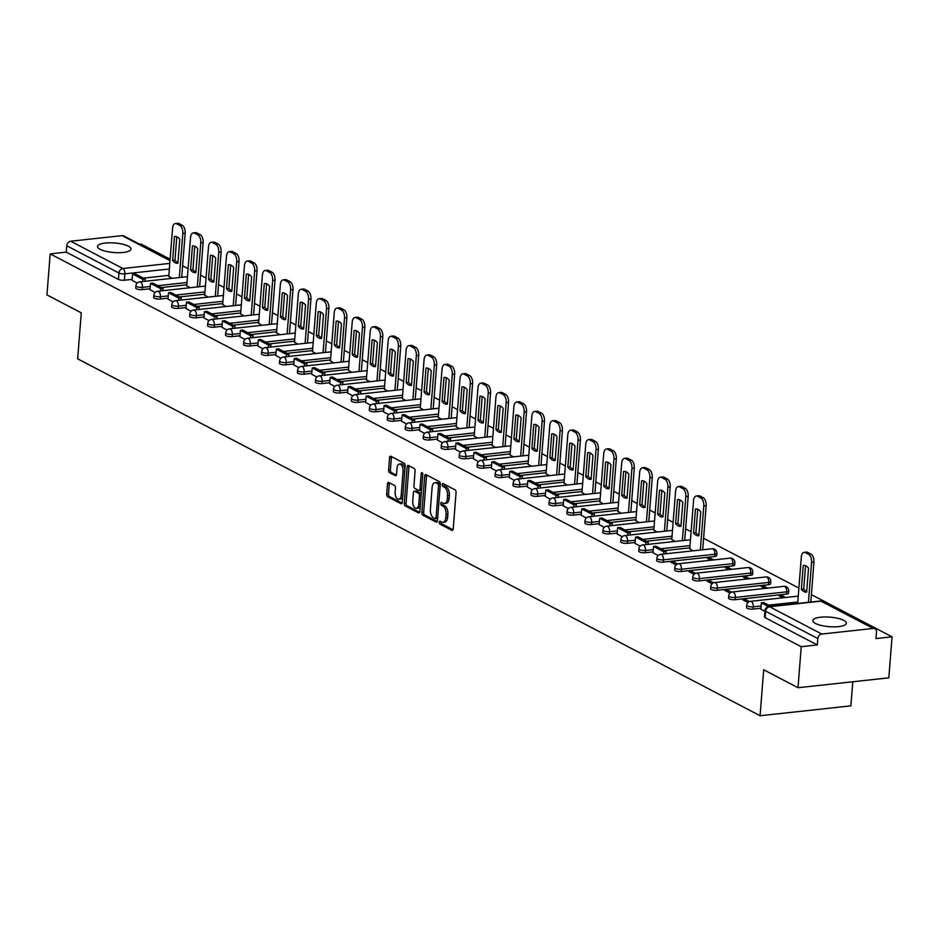 <?xml version="1.0" encoding="UTF-8"?>
<svg xmlns="http://www.w3.org/2000/svg" width="939" height="939" viewBox="0 0 939 939"><rect width="100%" height="100%" fill="white"/><g stroke="black" fill="none" stroke-linecap="round" stroke-linejoin="round"><path stroke-width="1.41" d="M439.229 522.237A1.479 0.786 -96.2 0 0 439.91 524.068L451.917 530.359A2.113 1.127 -96.2 0 0 452.305 530.429A2.113 1.127 -96.2 0 0 453.208 528.927L456.072 492.506A2.113 1.127 -96.2 0 0 455.11 489.888L443.091 483.608A1.479 0.786 -96.2 0 0 442.821 483.55A1.479 0.786 -96.2 0 0 442.199 484.606A1.479 0.786 -96.2 0 0 442.868 486.437L444.429 487.247A6.773 3.603 -96.2 0 1 447.539 495.616L447.293 498.656A6.773 3.603 -96.2 0 1 444.417 503.492A6.773 3.603 -96.2 0 1 443.173 503.234L441.612 502.424A1.479 0.786 -96.2 0 0 441.342 502.365A1.479 0.786 -96.2 0 0 440.708 503.421A1.479 0.786 -96.2 0 0 441.389 505.252L442.95 506.062A6.773 3.603 -96.2 0 1 446.048 514.431L445.814 517.471A6.773 3.603 -96.2 0 1 442.926 522.307A6.773 3.603 -96.2 0 1 441.682 522.049L440.133 521.239A1.479 0.786 -96.2 0 0 439.863 521.18A1.479 0.786 -96.2 0 0 439.229 522.237M441.095 521.744A1.479 0.786 -96.2 0 0 441.048 522.049A1.479 0.786 -96.2 0 0 441.729 523.88L453.009 529.772M444.053 484.101A1.479 0.786 -96.2 0 0 444.006 484.407A1.479 0.786 -96.2 0 0 444.687 486.238L446.248 487.059L444.429 487.247M442.574 502.928A1.479 0.786 -96.2 0 0 442.527 503.222A1.479 0.786 -96.2 0 0 443.208 505.053L444.757 505.875L442.95 506.062M100.097 249.305A16.82 4.777 4.5 0 0 118.76 252.708A16.82 4.777 4.5 0 0 131.026 249.081A16.82 4.777 4.5 0 0 128.42 246.218A16.82 4.777 4.5 0 0 109.757 242.814A16.82 4.777 4.5 0 0 97.492 246.441A16.82 4.777 4.5 0 0 100.097 249.305M815.463 623.461A16.82 4.777 4.5 0 0 834.125 626.853A16.82 4.777 4.5 0 0 846.391 623.238A16.82 4.777 4.5 0 0 843.785 620.374A16.82 4.777 4.5 0 0 825.123 616.97A16.82 4.777 4.5 0 0 812.857 620.597A16.82 4.777 4.5 0 0 815.463 623.461M663.298 562.109L714.696 556.51A4.308 1.221 4.5 0 0 716.692 555.642L716.868 553.376A4.308 1.221 -175.5 0 1 714.872 554.245L663.474 559.832A4.308 1.221 -175.5 0 1 659.061 559.55A4.308 1.221 -175.5 0 1 656.866 558.294L656.69 560.56A4.308 1.221 4.5 0 0 658.873 561.815A4.308 1.221 4.5 0 0 663.298 562.109L663.474 559.832A4.308 2.289 83.8 0 0 661.49 554.515A4.308 2.289 83.8 0 0 660.704 554.35A4.308 4.308 0 0 0 656.866 558.294M681.256 571.499L732.655 565.9A4.308 1.221 4.5 0 0 734.65 565.043L734.838 562.766A4.308 1.221 -175.5 0 1 732.831 563.635L681.444 569.234A4.308 1.221 -175.5 0 1 677.019 568.952A4.308 1.221 -175.5 0 1 674.836 567.696L674.66 569.961A4.308 1.221 4.5 0 0 676.843 571.217A4.308 1.221 4.5 0 0 681.256 571.499L681.444 569.234A4.308 2.289 83.8 0 0 679.46 563.905A4.308 2.289 83.8 0 0 678.674 563.74A4.308 4.308 0 0 0 674.836 567.696M699.226 580.901L750.625 575.302A4.308 1.221 4.5 0 0 752.62 574.433L752.796 572.168A4.308 1.221 -175.5 0 1 750.801 573.036L699.402 578.624A4.308 1.221 -175.5 0 1 694.989 578.342A4.308 1.221 -175.5 0 1 692.794 577.086L692.618 579.351A4.308 1.221 4.5 0 0 694.801 580.607A4.308 1.221 4.5 0 0 699.226 580.901L699.402 578.624A4.308 2.289 83.8 0 0 697.419 573.306A4.308 2.289 83.8 0 0 696.632 573.142A4.308 4.308 0 0 0 692.794 577.086M717.185 590.291L768.583 584.692A4.308 1.221 4.5 0 0 770.579 583.835L770.766 581.558A4.308 1.221 -175.5 0 1 768.771 582.426L717.373 588.025A4.308 1.221 -175.5 0 1 712.947 587.744A4.308 1.221 -175.5 0 1 710.764 586.488L710.588 588.753A4.308 1.221 4.5 0 0 712.771 590.009A4.308 1.221 4.5 0 0 717.185 590.291L717.373 588.025A4.308 2.289 83.8 0 0 715.389 582.696A4.308 2.289 83.8 0 0 714.602 582.532A4.308 4.308 0 0 0 710.764 586.488M735.155 599.692L786.553 594.094A4.308 1.221 4.5 0 0 788.549 593.225L788.725 590.96A4.308 1.221 -175.5 0 1 786.729 591.828L735.331 597.427A4.308 1.221 -175.5 0 1 730.918 597.134A4.308 1.221 -175.5 0 1 728.734 595.878L728.547 598.143A4.308 1.221 4.5 0 0 730.742 599.399A4.308 1.221 4.5 0 0 735.155 599.692L735.331 597.427A4.308 2.289 83.8 0 0 733.359 592.098A4.308 2.289 83.8 0 0 732.561 591.934A4.308 4.308 0 0 0 728.734 595.878M388.781 482.482A2.113 1.127 -96.2 0 0 388.394 482.4A2.113 1.127 -96.2 0 0 387.49 483.914L386.692 494.125A2.113 1.127 -96.2 0 0 387.654 496.743L401 503.715A2.113 1.127 -96.2 0 0 401.387 503.797A2.113 1.127 -96.2 0 0 402.291 502.283L405.155 465.873A2.113 1.127 -96.2 0 0 404.181 463.256L390.847 456.272A2.113 1.127 -96.2 0 0 390.46 456.201A2.113 1.127 -96.2 0 0 389.556 457.704L388.582 470.052A2.113 1.127 -96.2 0 0 389.556 472.669L395.26 475.65A2.113 1.127 -96.2 0 0 395.648 475.733A2.113 1.127 -96.2 0 0 396.551 474.218L397.033 468.103A5.657 3.005 -96.2 0 1 399.451 464.054A5.657 3.005 -96.2 0 1 403.077 471.261L401.199 495.24A5.657 3.005 -96.2 0 1 398.782 499.29A5.657 3.005 -96.2 0 1 395.143 492.071L395.46 488.08A2.113 1.127 -96.2 0 0 394.486 485.463L388.781 482.482M821.778 634.048L873.176 628.449A4.308 3.439 117.6 0 1 874.843 628.754A4.308 3.439 117.6 0 1 876.474 632.182L875.981 638.567L892.05 636.818L888.822 677.841L798.009 687.724L763.7 669.777L760.074 715.741L77.655 358.815L81.27 312.851L46.95 294.905L50.178 253.882L801.237 646.701L817.317 644.952L817.822 638.567L765.649 611.277A4.308 1.221 -175.5 0 1 764.98 610.55L764.475 616.935A4.308 1.221 -175.5 0 0 765.144 617.674L765.649 611.277A4.308 3.439 117.6 0 1 769.604 606.758L821.778 634.048A4.308 3.439 117.6 0 0 817.822 638.567M798.009 687.724L801.237 646.701M421.846 512.518A2.113 1.127 -96.2 0 0 422.808 515.135L436.154 522.107A2.113 1.127 -96.2 0 0 436.541 522.19A2.113 1.127 -96.2 0 0 437.445 520.676L440.309 484.254A2.113 1.127 -96.2 0 0 439.335 481.637L426.001 474.664A2.113 1.127 -96.2 0 0 425.613 474.582A2.113 1.127 -96.2 0 0 424.71 476.096L421.846 512.518L423.653 512.318A2.113 1.127 -96.2 0 0 424.628 514.936L437.245 521.532M418.571 512.917L405.237 505.933A2.113 1.127 -96.2 0 1 404.263 503.327L407.127 466.906A2.113 1.127 -96.2 0 1 408.031 465.392A2.113 1.127 -96.2 0 1 408.418 465.474L414.134 468.455A2.113 1.127 -96.2 0 1 415.097 471.073L413.935 485.839A2.113 1.127 -96.2 0 0 414.909 488.456L418.7 490.44A2.113 1.127 -96.2 0 0 419.087 490.522A2.113 1.127 -96.2 0 0 419.991 489.008L421.2 473.632A1.479 0.786 -96.2 0 1 421.822 472.563A1.479 0.786 -96.2 0 1 422.773 474.453L419.862 511.485A2.113 1.127 -96.2 0 1 418.958 512.999A2.113 1.127 -96.2 0 1 418.571 512.917L419.322 512.835M168.844 275.385L143.421 278.155M132.164 279.376L124.359 280.221L124.852 273.836A4.308 1.221 -175.5 0 1 118.924 273.026L66.751 245.748A4.308 3.439 -62.4 0 1 70.707 241.229L122.105 235.63A4.308 3.439 -62.4 0 1 123.784 235.924L170.053 260.126M892.05 636.818L811.378 594.622M798.889 588.084L703.593 538.247M691.092 531.709L685.623 528.857M673.134 522.319L667.664 519.455M655.164 512.917L649.694 510.065M637.205 503.527L631.736 500.663M619.235 494.125L613.766 491.273M601.277 484.735L595.807 481.871M583.307 475.334L577.837 472.481M565.348 465.944L559.879 463.08M547.378 456.542L541.909 453.69M529.408 447.152L523.95 444.288M511.45 437.75L505.98 434.898M493.48 428.36L488.022 425.496M475.521 418.958L470.052 416.106M457.551 409.568L452.082 406.704M439.593 400.167L434.123 397.314M421.623 390.777L416.153 387.913M403.664 381.375L398.195 378.523M385.694 371.985L380.225 369.121M367.736 362.583L362.266 359.731M349.766 353.193L344.296 350.329M331.796 343.791L326.338 340.939M313.837 334.401L308.368 331.537M295.867 325L290.409 322.147M277.909 315.61L272.439 312.746M259.939 306.208L254.481 303.356M241.98 296.818L236.511 293.954M224.01 287.416L218.541 284.564M206.052 278.026L200.582 275.162M188.082 268.624L182.612 265.772M170.123 259.234L140.991 243.999L139.512 244.152M852.788 681.761L850.887 705.858L760.074 715.741M50.178 253.882L66.246 252.133L66.751 245.748M760.848 609.188L764.921 611.359M785.614 597.509L781.87 595.549L781.741 597.204M781.87 595.549L779.147 595.842L782.891 597.803M749.498 601.57L745.554 599.505L745.425 601.16M745.554 599.505L742.831 599.798L748.007 602.509M767.656 588.107L763.912 586.147L763.783 587.802M763.912 586.147L761.189 586.452L764.921 588.401M731.528 592.169L727.584 590.103L727.455 591.758M727.584 590.103L724.861 590.408L730.037 593.108M749.686 578.717L745.942 576.757L745.812 578.412M745.942 576.757L743.219 577.051L746.963 579.011M713.57 582.779L709.626 580.713L709.485 582.368M709.626 580.713L706.891 581.006L712.067 583.718M731.716 569.316L727.983 567.356L727.854 569.011M727.983 567.356L725.26 567.661L728.993 569.609M695.599 573.377L691.656 571.311L691.527 572.966M691.656 571.311L688.933 571.616L694.109 574.316M713.757 559.926L710.013 557.966L709.884 559.621M710.013 557.966L707.29 558.259L711.034 560.219M677.641 563.987L673.697 561.921L673.556 563.576M673.697 561.921L670.962 562.215L676.139 564.926M689.754 548.822L693.064 550.817M665.997 553.764L666.174 551.569L655.927 546.205L653.567 546.463L653.004 552.825L658.18 555.524M671.784 539.42L675.106 541.427M648.039 544.374L648.203 542.167L637.957 536.803L635.597 537.061L635.034 543.423L640.21 546.134M653.826 530.03L657.136 532.026M617.134 534.021L622.252 536.732M635.856 520.629L639.177 522.636M599.164 524.619L604.282 527.342M617.885 511.239L621.207 513.234M581.206 515.229L586.323 517.941M599.927 501.837L603.249 503.844M563.236 505.828L568.353 508.551M581.957 492.447L585.279 494.442M545.277 496.438L550.395 499.149M563.999 483.045L567.309 485.052M527.307 487.036L532.425 489.759M546.029 473.655L549.35 475.65M522.284 478.597L522.46 476.39L512.201 471.038L509.842 471.296L509.29 477.658L514.455 480.357M528.07 464.253L531.38 466.26M504.313 469.207L504.489 467L494.243 461.636L491.883 461.894L491.32 468.256L496.496 470.967M510.1 454.863L513.422 456.859M486.355 459.805L486.531 457.598L476.273 452.246L473.913 452.504L473.35 458.854L478.526 461.565M492.142 445.462L495.452 447.469M455.45 449.452L460.568 452.175M474.172 436.072L477.493 438.067M437.492 440.062L442.598 442.774M456.213 426.67L459.523 428.677M419.522 430.661L424.639 433.384M438.243 417.28L441.565 419.275M401.552 421.271L406.669 423.982M420.273 407.878L423.595 409.885M383.593 411.869L388.711 414.592M402.315 398.488L405.636 400.483M365.623 402.479L370.741 405.19M384.344 389.086L387.666 391.094M360.599 394.04L360.776 391.833L350.529 386.469L348.158 386.727L347.606 393.089L352.782 395.8M366.386 379.685L369.708 381.692M342.629 384.638L342.805 382.431L332.559 377.079L330.199 377.337L329.636 383.687L334.812 386.399M348.416 370.295L351.738 372.302M324.671 375.248L324.847 373.041L314.6 367.677L312.229 367.935L311.678 374.297L316.854 377.009M330.458 360.893L333.768 362.9M306.701 365.846L306.877 363.639L296.63 358.287L294.271 358.545L293.707 364.895L298.884 367.607M312.487 351.503L315.809 353.51M275.808 355.494L280.914 358.217M294.529 342.101L297.839 344.108M257.838 346.104L262.955 348.815M276.559 332.711L279.881 334.718M239.879 336.702L244.985 339.425M258.601 323.309L261.911 325.317M221.909 327.312L227.027 330.023M240.63 313.919L243.952 315.927M203.951 317.91L209.057 320.622M222.672 304.518L225.982 306.525M185.981 308.52L191.098 311.232M204.702 295.128L208.024 297.135M180.957 300.081L181.121 297.874L170.875 292.51L168.515 292.768L167.952 299.13L173.128 301.83M186.732 285.726L190.054 287.733M162.987 290.679L163.163 288.473L152.916 283.12L150.545 283.367L149.994 289.728L155.17 292.44M186.814 284.775L161.379 287.545M150.123 288.766L142.317 289.623L142.493 287.357A4.308 1.221 -175.5 0 1 138.08 287.064A4.308 1.221 -175.5 0 1 135.897 285.808L135.721 288.073A4.308 1.221 4.5 0 0 137.904 289.329A4.308 1.221 4.5 0 0 142.317 289.623M204.772 294.177L179.349 296.947M168.093 298.168L160.287 299.013L160.463 296.747A4.308 1.221 -175.5 0 1 156.038 296.466A4.308 1.221 -175.5 0 1 153.855 295.21L153.679 297.475A4.308 1.221 4.5 0 0 155.862 298.731A4.308 1.221 4.5 0 0 160.287 299.013M222.743 303.567L197.307 306.337M186.051 307.569L178.246 308.415L178.422 306.149A4.308 1.221 -175.5 0 1 174.008 305.856A4.308 1.221 -175.5 0 1 171.825 304.6L171.649 306.865A4.308 1.221 4.5 0 0 173.832 308.121A4.308 1.221 4.5 0 0 178.246 308.415M240.701 312.969L215.277 315.739M204.021 316.959L196.216 317.805L196.392 315.539A4.308 1.221 -175.5 0 1 191.979 315.258A4.308 1.221 -175.5 0 1 189.784 314.002L189.608 316.267A4.308 1.221 4.5 0 0 191.791 317.523A4.308 1.221 4.5 0 0 196.216 317.805M258.671 322.359L233.236 325.129M221.98 326.361L214.174 327.206L214.35 324.941A4.308 1.221 -175.5 0 1 209.937 324.648A4.308 1.221 -175.5 0 1 207.754 323.392L207.578 325.657A4.308 1.221 4.5 0 0 209.761 326.913A4.308 1.221 4.5 0 0 214.174 327.206M276.641 331.76L251.206 334.53M239.95 335.751L232.144 336.596L232.32 334.331A4.308 1.221 -175.5 0 1 227.907 334.049A4.308 1.221 -175.5 0 1 225.712 332.793L225.536 335.059A4.308 1.221 4.5 0 0 227.719 336.315A4.308 1.221 4.5 0 0 232.144 336.596M294.6 341.15L269.176 343.92M257.92 345.153L250.103 345.998L250.29 343.733A4.308 1.221 -175.5 0 1 245.865 343.439A4.308 1.221 -175.5 0 1 243.682 342.183L243.506 344.46A4.308 1.221 4.5 0 0 245.689 345.716A4.308 1.221 4.5 0 0 250.103 345.998M312.57 350.552L287.134 353.322M275.878 354.543L268.073 355.388L268.249 353.123A4.308 1.221 -175.5 0 1 263.836 352.841A4.308 1.221 -175.5 0 1 261.652 351.585L261.465 353.85A4.308 1.221 4.5 0 0 263.648 355.106A4.308 1.221 4.5 0 0 268.073 355.388M330.528 359.942L305.105 362.712M293.848 363.945L286.031 364.79L286.219 362.524A4.308 1.221 -175.5 0 1 281.794 362.231A4.308 1.221 -175.5 0 1 279.611 360.975L279.435 363.252A4.308 1.221 4.5 0 0 281.618 364.508A4.308 1.221 4.5 0 0 286.031 364.79M348.498 369.344L323.063 372.114M311.807 373.335L304.001 374.18L304.177 371.914A4.308 1.221 -175.5 0 1 299.764 371.633A4.308 1.221 -175.5 0 1 297.581 370.377L297.393 372.642A4.308 1.221 4.5 0 0 299.588 373.898A4.308 1.221 4.5 0 0 304.001 374.18M366.456 378.734L341.033 381.504M329.777 382.736L321.971 383.582L322.147 381.316A4.308 1.221 -175.5 0 1 317.722 381.023A4.308 1.221 -175.5 0 1 315.539 379.767L315.363 382.044A4.308 1.221 4.5 0 0 317.546 383.3A4.308 1.221 4.5 0 0 321.971 383.582M384.427 388.136L358.991 390.906M347.735 392.126L339.93 392.983L340.106 390.706A4.308 1.221 -175.5 0 1 335.692 390.424A4.308 1.221 -175.5 0 1 333.509 389.169L333.322 391.434A4.308 1.221 4.5 0 0 335.516 392.69A4.308 1.221 4.5 0 0 339.93 392.983M402.385 397.526L376.962 400.296M365.705 401.528L357.9 402.373L358.076 400.108A4.308 1.221 -175.5 0 1 353.651 399.814A4.308 1.221 -175.5 0 1 351.468 398.559L351.292 400.836A4.308 1.221 4.5 0 0 353.475 402.092A4.308 1.221 4.5 0 0 357.9 402.373M420.355 406.927L394.92 409.697M383.664 410.918L375.858 411.775L376.034 409.498A4.308 1.221 -175.5 0 1 371.621 409.216A4.308 1.221 -175.5 0 1 369.438 407.96L369.262 410.226A4.308 1.221 4.5 0 0 371.445 411.482A4.308 1.221 4.5 0 0 375.858 411.775M438.313 416.317L412.89 419.087M401.634 420.32L393.828 421.165L394.004 418.9A4.308 1.221 -175.5 0 1 389.579 418.606A4.308 1.221 -175.5 0 1 387.396 417.35L387.22 419.627A4.308 1.221 4.5 0 0 389.403 420.883A4.308 1.221 4.5 0 0 393.828 421.165M456.284 425.719L430.848 428.489M419.592 429.71L411.787 430.567L411.963 428.29A4.308 1.221 -175.5 0 1 407.549 428.008A4.308 1.221 -175.5 0 1 405.366 426.752L405.19 429.017A4.308 1.221 4.5 0 0 407.373 430.273A4.308 1.221 4.5 0 0 411.787 430.567M474.254 435.109L448.819 437.879M437.562 439.112L429.757 439.957L429.933 437.691A4.308 1.221 -175.5 0 1 425.52 437.398A4.308 1.221 -175.5 0 1 423.325 436.142L423.149 438.419A4.308 1.221 4.5 0 0 425.332 439.675A4.308 1.221 4.5 0 0 429.757 439.957M492.212 444.511L466.789 447.281M455.521 448.502L447.715 449.358L447.891 447.081A4.308 1.221 -175.5 0 1 443.478 446.8A4.308 1.221 -175.5 0 1 441.295 445.544L441.119 447.809A4.308 1.221 4.5 0 0 443.302 449.065A4.308 1.221 4.5 0 0 447.715 449.358M510.182 453.901L484.747 456.671M473.491 457.903L465.685 458.748L465.861 456.483A4.308 1.221 -175.5 0 1 461.448 456.19A4.308 1.221 -175.5 0 1 459.253 454.934L459.077 457.211A4.308 1.221 4.5 0 0 461.26 458.467A4.308 1.221 4.5 0 0 465.685 458.748M528.141 463.303L502.717 466.073M491.461 467.293L483.644 468.15L483.831 465.873A4.308 1.221 -175.5 0 1 479.406 465.591A4.308 1.221 -175.5 0 1 477.223 464.336L477.047 466.601A4.308 1.221 4.5 0 0 479.23 467.857A4.308 1.221 4.5 0 0 483.644 468.15M546.111 472.693L520.676 475.463M509.419 476.695L501.614 477.54L501.79 475.275A4.308 1.221 -175.5 0 1 497.377 474.981A4.308 1.221 -175.5 0 1 495.193 473.726L495.006 476.003A4.308 1.221 4.5 0 0 497.201 477.258A4.308 1.221 4.5 0 0 501.614 477.54M564.069 482.094L538.646 484.864M527.389 486.085L519.572 486.942L519.76 484.665A4.308 1.221 -175.5 0 1 515.335 484.383A4.308 1.221 -175.5 0 1 513.152 483.127L512.976 485.393A4.308 1.221 4.5 0 0 515.159 486.648A4.308 1.221 4.5 0 0 519.572 486.942M582.039 491.484L556.604 494.254M545.348 495.487L537.542 496.332L537.718 494.067A4.308 1.221 -175.5 0 1 533.305 493.773A4.308 1.221 -175.5 0 1 531.122 492.517L530.934 494.794A4.308 1.221 4.5 0 0 533.129 496.05A4.308 1.221 4.5 0 0 537.542 496.332M599.998 500.886L574.574 503.656M563.318 504.877L555.512 505.734L555.688 503.457A4.308 1.221 -175.5 0 1 551.263 503.175A4.308 1.221 -175.5 0 1 549.08 501.919L548.904 504.184A4.308 1.221 4.5 0 0 551.087 505.44A4.308 1.221 4.5 0 0 555.512 505.734M617.968 510.276L592.532 513.046M581.276 514.279L573.471 515.124L573.647 512.858A4.308 1.221 -175.5 0 1 569.234 512.565A4.308 1.221 -175.5 0 1 567.05 511.309L566.874 513.586A4.308 1.221 4.5 0 0 569.057 514.842A4.308 1.221 4.5 0 0 573.471 515.124M635.926 519.678L610.503 522.448M599.246 523.669L591.441 524.525L591.617 522.248A4.308 1.221 -175.5 0 1 587.192 521.967A4.308 1.221 -175.5 0 1 585.009 520.711L584.833 522.976A4.308 1.221 4.5 0 0 587.016 524.232A4.308 1.221 4.5 0 0 591.441 524.525M653.896 529.068L628.461 531.838M617.205 533.07L609.399 533.915L609.575 531.65A4.308 1.221 -175.5 0 1 605.162 531.357A4.308 1.221 -175.5 0 1 602.979 530.101L602.803 532.378A4.308 1.221 4.5 0 0 604.986 533.634A4.308 1.221 4.5 0 0 609.399 533.915M671.855 538.47L646.431 541.24M635.175 542.46L627.369 543.317L627.545 541.04A4.308 1.221 -175.5 0 1 623.132 540.758A4.308 1.221 -175.5 0 1 620.937 539.502L620.761 541.768A4.308 1.221 4.5 0 0 622.944 543.024A4.308 1.221 4.5 0 0 627.369 543.317M689.825 547.86L664.389 550.63M653.133 551.862L645.328 552.707L645.504 550.442A4.308 1.221 -175.5 0 1 641.091 550.16A4.308 1.221 -175.5 0 1 638.907 548.904L638.731 551.17A4.308 1.221 4.5 0 0 640.914 552.425A4.308 1.221 4.5 0 0 645.328 552.707M760.93 608.237L753.113 609.082L753.301 606.817A4.308 1.221 -175.5 0 1 748.876 606.535A4.308 1.221 -175.5 0 1 746.693 605.279L746.517 607.545A4.308 1.221 4.5 0 0 748.7 608.801A4.308 1.221 4.5 0 0 753.113 609.082M145.029 281.289L145.193 279.083L134.946 273.719L132.587 273.977L132.023 280.338L137.2 283.038M168.774 276.336L172.095 278.343M66.246 252.133L118.42 279.411A4.308 1.221 4.5 0 0 124.359 280.221M817.317 644.952L765.144 617.674M442.926 522.307L444.746 522.119A6.773 3.603 -96.2 0 0 447.633 517.272L445.814 517.471M444.757 505.875A6.773 3.603 -96.2 0 1 447.868 514.232L447.633 517.272M444.417 503.492L446.225 503.292A6.773 3.603 -96.2 0 0 449.112 498.456L447.293 498.656M446.248 487.059A6.773 3.603 -96.2 0 1 449.347 495.416L449.112 498.456M426.717 475.04A2.113 1.127 -96.2 0 0 426.529 475.897L423.653 512.318M435.133 518.621A1.479 0.786 -96.2 0 0 435.403 518.68A1.479 0.786 -96.2 0 0 436.036 517.624L438.548 485.651A1.479 0.786 -96.2 0 0 437.867 483.82L436.236 482.963A6.773 3.603 -96.2 0 0 434.992 482.705A6.773 3.603 -96.2 0 0 432.104 487.552L430.391 509.396A6.773 3.603 -96.2 0 0 433.489 517.765L435.133 518.621M435.661 518.563L436.952 518.422A1.479 0.786 -96.2 0 0 437.222 518.481A1.479 0.786 -96.2 0 0 437.644 518.164M440.285 484.559A1.479 0.786 -96.2 0 0 439.687 483.62L437.867 483.82M434.992 482.705L436.799 482.505A6.773 3.603 -96.2 0 1 438.043 482.763L439.687 483.62M419.663 512.342L407.057 505.734L405.237 505.933M409.146 465.85A2.113 1.127 -96.2 0 0 408.946 466.706L406.082 503.128A2.113 1.127 -96.2 0 0 407.057 505.734M420.508 490.24A2.113 1.127 -96.2 0 0 420.907 490.322A2.113 1.127 -96.2 0 0 421.576 489.724M412.737 501.168A5.657 3.005 -96.2 0 0 416.364 508.375A5.657 3.005 -96.2 0 0 418.782 504.325L419.44 495.886A2.113 1.127 -96.2 0 0 418.477 493.268L414.686 491.285A2.113 1.127 -96.2 0 0 414.299 491.203A2.113 1.127 -96.2 0 0 413.395 492.717L412.737 501.168M416.364 508.375L418.184 508.175A5.657 3.005 -96.2 0 0 420.32 505.722M421.188 494.607A2.113 1.127 -96.2 0 0 420.285 493.069L418.477 493.268M415.754 491.167A2.113 1.127 -96.2 0 1 416.118 491.015A2.113 1.127 -96.2 0 1 416.505 491.085L420.285 493.069M398.782 499.29L400.601 499.09A5.657 3.005 -96.2 0 0 402.737 496.625M404.885 469.324A5.657 3.005 -96.2 0 0 401.258 463.854L399.451 464.054M391.563 456.659A2.113 1.127 -96.2 0 0 391.375 457.516L390.401 469.852A2.113 1.127 -96.2 0 0 391.375 472.47L396.352 475.075M389.509 482.857A2.113 1.127 -96.2 0 0 389.309 483.714L388.5 493.926A2.113 1.127 -96.2 0 0 389.474 496.543L402.092 503.14M797.669 603.46L801.331 556.991A6.467 3.439 83.8 0 1 804.089 552.367L806.448 552.109A6.467 3.439 83.8 0 1 807.634 552.367L810.967 554.104A6.467 3.439 -96.2 0 1 813.937 562.097L810.803 602.028M805.568 565.665L803.725 589.07A13.369 7.101 -96.2 0 0 806.707 591.558M770.954 606.371L763.712 602.58L761.353 602.838L768.607 606.629M761.353 602.838L760.848 609.223M804.089 552.367A6.467 3.439 83.8 0 1 805.275 552.613L808.608 554.362A6.467 3.439 -96.2 0 1 811.578 562.355L808.432 602.286M803.244 565.384L801.366 589.328A13.369 7.101 -96.2 0 0 806.39 592.133A13.369 7.101 -96.2 0 0 806.66 592.098L808.549 568.154A13.369 7.101 83.8 0 0 803.514 565.348A13.369 7.101 83.8 0 0 803.244 565.384L803.784 565.325M801.366 589.328L803.725 589.07M689.731 549.08L693.545 500.616A6.467 3.439 83.8 0 1 696.292 495.992L698.663 495.733A6.467 3.439 83.8 0 1 699.848 495.98L703.182 497.729A6.467 3.439 -96.2 0 1 706.151 505.722L702.689 549.773M697.783 509.29L695.94 532.695A13.369 7.101 -96.2 0 0 698.921 535.183M653.567 546.463L663.814 551.815L663.638 554.022M666.174 551.569L663.814 551.815M696.292 495.992A6.467 3.439 83.8 0 1 697.489 496.238L700.823 497.987A6.467 3.439 -96.2 0 1 703.792 505.98L700.33 550.031M695.459 509.008L693.581 532.953A13.369 7.101 -96.2 0 0 698.604 535.758A13.369 7.101 -96.2 0 0 698.874 535.723L700.752 511.778A13.369 7.101 83.8 0 0 695.729 508.973A13.369 7.101 83.8 0 0 695.459 509.008L695.999 508.95M693.581 532.953L695.94 532.695M671.761 539.679L675.575 491.226A6.467 3.439 83.8 0 1 678.334 486.602L680.693 486.343A6.467 3.439 83.8 0 1 681.878 486.59L685.224 488.339A6.467 3.439 -96.2 0 1 688.193 496.332L684.719 540.383M679.813 499.9L677.97 523.305A13.369 7.101 -96.2 0 0 680.951 525.781M635.597 537.061L645.844 542.425L645.668 544.632M648.203 542.167L645.844 542.425M678.334 486.602A6.467 3.439 83.8 0 1 679.519 486.848L682.864 488.597A6.467 3.439 -96.2 0 1 685.822 496.578L682.36 540.629M677.5 499.618L675.611 523.563A13.369 7.101 -96.2 0 0 680.646 526.368A13.369 7.101 -96.2 0 0 680.904 526.333L682.794 502.388A13.369 7.101 83.8 0 0 677.758 499.571A13.369 7.101 83.8 0 0 677.5 499.618L678.028 499.56M675.611 523.563L677.97 523.305M653.802 530.289L657.617 481.824A6.467 3.439 83.8 0 1 660.363 477.2L662.734 476.942A6.467 3.439 83.8 0 1 663.92 477.188L667.253 478.937A6.467 3.439 -96.2 0 1 670.223 486.93L666.76 530.981M661.854 490.498L660.011 513.903A13.369 7.101 -96.2 0 0 662.981 516.391M630.069 534.972L630.245 532.765L619.998 527.413L617.639 527.671L627.886 533.023L627.71 535.23M617.639 527.671L617.134 534.056M630.245 532.765L627.886 533.023M660.363 477.2A6.467 3.439 83.8 0 1 661.549 477.446L664.894 479.195A6.467 3.439 -96.2 0 1 667.864 487.188L664.401 531.239M659.53 490.217L657.652 514.161A13.369 7.101 -96.2 0 0 662.676 516.966A13.369 7.101 -96.2 0 0 662.946 516.931L664.824 492.987A13.369 7.101 83.8 0 0 659.8 490.181A13.369 7.101 83.8 0 0 659.53 490.217L660.07 490.158M657.652 514.161L660.011 513.903M635.832 520.887L639.647 472.434A6.467 3.439 83.8 0 1 642.405 467.81L644.764 467.552A6.467 3.439 83.8 0 1 645.95 467.798L649.295 469.547A6.467 3.439 -96.2 0 1 652.265 477.54L648.79 521.591M643.884 481.108L642.041 504.513A13.369 7.101 -96.2 0 0 645.023 506.99M612.111 525.582L612.275 523.375L602.028 518.011L599.669 518.269L609.916 523.633L609.74 525.84M599.669 518.269L599.164 524.666M612.275 523.375L609.916 523.633M642.405 467.81A6.467 3.439 83.8 0 1 643.591 468.056L646.924 469.805A6.467 3.439 -96.2 0 1 649.894 477.787L646.431 521.838M641.572 480.827L639.682 504.759A13.369 7.101 -96.2 0 0 644.717 507.576A13.369 7.101 -96.2 0 0 644.976 507.541L646.865 483.597A13.369 7.101 83.8 0 0 641.83 480.78A13.369 7.101 83.8 0 0 641.572 480.827L642.1 480.768M639.682 504.759L642.041 504.513M617.874 511.497L621.688 463.033A6.467 3.439 83.8 0 1 624.435 458.408L626.794 458.15A6.467 3.439 83.8 0 1 627.991 458.396L631.325 460.145A6.467 3.439 -96.2 0 1 634.294 468.138L630.832 512.189M625.926 471.707L624.083 495.111A13.369 7.101 -96.2 0 0 627.052 497.6M594.141 516.18L594.317 513.973L584.07 508.621L581.699 508.879L591.957 514.232L591.781 516.438M581.699 508.879L581.206 515.265M594.317 513.973L591.957 514.232M624.435 458.408A6.467 3.439 83.8 0 1 625.62 458.655L628.966 460.403A6.467 3.439 -96.2 0 1 631.935 468.397L628.461 512.448M623.602 471.425L621.712 495.369A13.369 7.101 -96.2 0 0 626.747 498.175A13.369 7.101 -96.2 0 0 627.017 498.139L628.895 474.195A13.369 7.101 83.8 0 0 623.872 471.39A13.369 7.101 83.8 0 0 623.602 471.425L624.142 471.366M621.712 495.369L624.083 495.111M599.904 502.095L603.718 453.643A6.467 3.439 83.8 0 1 606.477 449.018L608.836 448.76A6.467 3.439 83.8 0 1 610.021 449.006L613.367 450.755A6.467 3.439 -96.2 0 1 616.324 458.748L612.862 502.788M607.956 462.317L606.113 485.721A13.369 7.101 -96.2 0 0 609.094 488.198M576.17 506.79L576.346 504.583L566.1 499.219L563.74 499.478L573.987 504.842L573.811 507.048M563.74 499.478L563.236 505.875M576.346 504.583L573.987 504.842M606.477 449.018A6.467 3.439 83.8 0 1 607.662 449.265L610.996 451.013A6.467 3.439 -96.2 0 1 613.965 458.995L610.503 503.046M605.632 462.035L603.754 485.968A13.369 7.101 -96.2 0 0 608.777 488.785A13.369 7.101 -96.2 0 0 609.047 488.75L610.937 464.805A13.369 7.101 83.8 0 0 605.901 461.988A13.369 7.101 83.8 0 0 605.632 462.035L606.171 461.976M603.754 485.968L606.113 485.721M581.945 492.693L585.76 444.241A6.467 3.439 83.8 0 1 588.507 439.616L590.866 439.358A6.467 3.439 83.8 0 1 592.051 439.605L595.396 441.353A6.467 3.439 -96.2 0 1 598.366 449.347L594.903 493.398M589.985 452.915L588.154 476.319A13.369 7.101 -96.2 0 0 591.124 478.808M558.212 497.388L558.388 495.182L548.141 489.829L545.77 490.088L556.029 495.44L555.853 497.647M545.77 490.088L545.277 496.473M558.388 495.182L556.029 495.44M588.507 439.616A6.467 3.439 83.8 0 1 589.692 439.863L593.037 441.612A6.467 3.439 -96.2 0 1 596.007 449.605L592.532 493.656M587.673 452.633L585.783 476.578A13.369 7.101 -96.2 0 0 590.819 479.383A13.369 7.101 -96.2 0 0 591.089 479.348L592.967 455.403A13.369 7.101 83.8 0 0 587.943 452.598A13.369 7.101 83.8 0 0 587.673 452.633L588.213 452.575M585.783 476.578L588.154 476.319M563.975 483.303L567.79 434.851A6.467 3.439 83.8 0 1 570.548 430.226L572.907 429.968A6.467 3.439 83.8 0 1 574.093 430.215L577.426 431.963A6.467 3.439 -96.2 0 1 580.396 439.957L576.933 483.996M572.027 443.525L570.184 466.929A13.369 7.101 -96.2 0 0 573.166 469.406M540.242 487.998L540.418 485.792L530.171 480.428L527.812 480.686L538.059 486.05L537.883 488.257M527.812 480.686L527.307 487.083M540.418 485.792L538.059 486.05M570.548 430.226A6.467 3.439 83.8 0 1 571.734 430.473L575.067 432.222A6.467 3.439 -96.2 0 1 578.037 440.203L574.574 484.254M569.703 443.243L567.825 467.176A13.369 7.101 -96.2 0 0 572.849 469.993A13.369 7.101 -96.2 0 0 573.119 469.958L575.008 446.013A13.369 7.101 83.8 0 0 569.973 443.196A13.369 7.101 83.8 0 0 569.703 443.243L570.243 443.185M567.825 467.176L570.184 466.929M546.017 473.902L549.82 425.449A6.467 3.439 83.8 0 1 552.578 420.825L554.937 420.566A6.467 3.439 83.8 0 1 556.123 420.813L559.468 422.562A6.467 3.439 -96.2 0 1 562.438 430.555L558.963 474.606M554.057 434.123L552.214 457.528A13.369 7.101 -96.2 0 0 555.195 460.016M509.842 471.296L520.089 476.648L519.924 478.855M522.46 476.39L520.089 476.648M552.578 420.825A6.467 3.439 83.8 0 1 553.764 421.071L557.109 422.82A6.467 3.439 -96.2 0 1 560.078 430.813L556.604 474.864M551.745 433.841L549.855 457.786A13.369 7.101 -96.2 0 0 554.89 460.591A13.369 7.101 -96.2 0 0 555.16 460.556L557.038 436.612A13.369 7.101 83.8 0 0 552.015 433.806A13.369 7.101 83.8 0 0 551.745 433.841L552.285 433.783M549.855 457.786L552.214 457.528M528.047 464.512L531.861 416.059A6.467 3.439 83.8 0 1 534.62 411.435L536.979 411.176A6.467 3.439 83.8 0 1 538.164 411.423L541.498 413.172A6.467 3.439 -96.2 0 1 544.467 421.165L541.005 465.204M536.099 424.733L534.256 448.138A13.369 7.101 -96.2 0 0 537.237 450.614M491.883 461.894L502.13 467.258L501.954 469.465M504.489 467L502.13 467.258M534.62 411.435A6.467 3.439 83.8 0 1 535.805 411.681L539.139 413.43A6.467 3.439 -96.2 0 1 542.108 421.411L538.646 465.462M533.775 424.451L531.897 448.384A13.369 7.101 -96.2 0 0 536.92 451.201A13.369 7.101 -96.2 0 0 537.19 451.154L539.08 427.222A13.369 7.101 83.8 0 0 534.045 424.405A13.369 7.101 83.8 0 0 533.775 424.451L534.314 424.393M531.897 448.384L534.256 448.138M510.077 455.11L513.891 406.657A6.467 3.439 83.8 0 1 516.65 402.033L519.009 401.775A6.467 3.439 83.8 0 1 520.194 402.021L523.539 403.77A6.467 3.439 -96.2 0 1 526.509 411.763L523.035 455.814M518.128 415.331L516.286 438.736A13.369 7.101 -96.2 0 0 519.267 441.224M473.913 452.504L484.16 457.856L483.996 460.063M486.531 457.598L484.16 457.856M516.65 402.033A6.467 3.439 83.8 0 1 517.835 402.279L521.18 404.028A6.467 3.439 -96.2 0 1 524.15 412.021L520.676 456.072M515.816 415.05L513.926 438.994A13.369 7.101 -96.2 0 0 518.962 441.8A13.369 7.101 -96.2 0 0 519.232 441.764L521.11 417.82A13.369 7.101 83.8 0 0 516.074 415.015A13.369 7.101 83.8 0 0 515.816 415.05L516.344 414.991M513.926 438.994L516.286 438.736M492.118 445.72L495.933 397.267A6.467 3.439 83.8 0 1 498.679 392.643L501.05 392.385A6.467 3.439 83.8 0 1 502.236 392.631L505.569 394.38A6.467 3.439 -96.2 0 1 508.539 402.373L505.076 446.412M500.17 405.941L498.327 429.346A13.369 7.101 -96.2 0 0 501.309 431.823M468.385 450.415L468.561 448.208L458.314 442.844L455.955 443.102L466.202 448.466L466.026 450.673M455.955 443.102L455.45 449.499M468.561 448.208L466.202 448.466M498.679 392.643A6.467 3.439 83.8 0 1 499.877 392.889L503.21 394.638A6.467 3.439 -96.2 0 1 506.18 402.62L502.717 446.671M497.846 405.66L495.968 429.593A13.369 7.101 -96.2 0 0 500.992 432.409A13.369 7.101 -96.2 0 0 501.262 432.363L503.151 408.43A13.369 7.101 83.8 0 0 498.116 405.613A13.369 7.101 83.8 0 0 497.846 405.66L498.386 405.601M495.968 429.593L498.327 429.346M474.148 436.318L477.963 387.866A6.467 3.439 83.8 0 1 480.721 383.241L483.08 382.983A6.467 3.439 83.8 0 1 484.266 383.229L487.611 384.978A6.467 3.439 -96.2 0 1 490.581 392.972L487.106 437.022M482.2 396.54L480.357 419.944A13.369 7.101 -96.2 0 0 483.339 422.433M450.427 441.013L450.591 438.806L440.344 433.454L437.985 433.712L448.232 439.065L448.067 441.271M437.985 433.712L437.48 440.098M450.591 438.806L448.232 439.065M480.721 383.241A6.467 3.439 83.8 0 1 481.907 383.488L485.252 385.236A6.467 3.439 -96.2 0 1 488.21 393.23L484.747 437.281M479.888 396.258L477.998 420.203A13.369 7.101 -96.2 0 0 483.033 423.008A13.369 7.101 -96.2 0 0 483.292 422.973L485.181 399.028A13.369 7.101 83.8 0 0 480.146 396.223A13.369 7.101 83.8 0 0 479.888 396.258L480.416 396.199M477.998 420.203L480.357 419.944M456.19 426.928L460.004 378.476A6.467 3.439 83.8 0 1 462.751 373.851L465.122 373.593A6.467 3.439 83.8 0 1 466.307 373.839L469.641 375.588A6.467 3.439 -96.2 0 1 472.61 383.57L469.148 427.621M464.242 387.15L462.399 410.554A13.369 7.101 -96.2 0 0 465.38 413.031M432.456 431.623L432.633 429.416L422.386 424.052L420.026 424.311L430.273 429.675L430.097 431.881M420.026 424.311L419.522 430.708M432.633 429.416L430.273 429.675M462.751 373.851A6.467 3.439 83.8 0 1 463.948 374.098L467.282 375.846A6.467 3.439 -96.2 0 1 470.251 383.828L466.789 427.879M461.918 386.868L460.04 410.801A13.369 7.101 -96.2 0 0 465.063 413.618A13.369 7.101 -96.2 0 0 465.333 413.571L467.211 389.638A13.369 7.101 83.8 0 0 462.188 386.821A13.369 7.101 83.8 0 0 461.918 386.868L462.458 386.809M460.04 410.801L462.399 410.554M438.22 417.526L442.034 369.074A6.467 3.439 83.8 0 1 444.793 364.449L447.152 364.191A6.467 3.439 83.8 0 1 448.337 364.438L451.682 366.187A6.467 3.439 -96.2 0 1 454.652 374.18L451.178 418.231M446.271 377.748L444.429 401.153A13.369 7.101 -96.2 0 0 447.41 403.641M414.498 422.221L414.662 420.015L404.416 414.662L402.056 414.921L412.303 420.273L412.127 422.48M402.056 414.921L401.552 421.306M414.662 420.015L412.303 420.273M444.793 364.449A6.467 3.439 83.8 0 1 445.978 364.696L449.323 366.445A6.467 3.439 -96.2 0 1 452.281 374.438L448.819 418.489M443.959 377.466L442.069 401.411A13.369 7.101 -96.2 0 0 447.105 404.216A13.369 7.101 -96.2 0 0 447.363 404.181L449.253 380.236A13.369 7.101 83.8 0 0 444.217 377.431A13.369 7.101 83.8 0 0 443.959 377.466L444.487 377.408M442.069 401.411L444.429 401.153M420.261 408.136L424.076 359.684A6.467 3.439 83.8 0 1 426.822 355.059L429.182 354.801A6.467 3.439 83.8 0 1 430.379 355.048L433.712 356.797A6.467 3.439 -96.2 0 1 436.682 364.778L433.219 408.829M428.313 368.358L426.47 391.751A13.369 7.101 -96.2 0 0 429.44 394.239M396.528 412.831L396.704 410.625L386.457 405.261L384.098 405.519L394.345 410.883L394.169 413.09M384.098 405.519L383.593 411.916M396.704 410.625L394.345 410.883M426.822 355.059A6.467 3.439 83.8 0 1 428.008 355.306L431.353 357.055A6.467 3.439 -96.2 0 1 434.323 365.036L430.86 409.087M425.989 368.076L424.099 392.009A13.369 7.101 -96.2 0 0 429.135 394.826A13.369 7.101 -96.2 0 0 429.405 394.779L431.283 370.846A13.369 7.101 83.8 0 0 426.259 368.029A13.369 7.101 83.8 0 0 425.989 368.076L426.529 368.018M424.099 392.009L426.47 391.751M402.291 398.735L406.106 350.282A6.467 3.439 83.8 0 1 408.864 345.658L411.223 345.399A6.467 3.439 83.8 0 1 412.409 345.646L415.754 347.395A6.467 3.439 -96.2 0 1 418.712 355.388L415.249 399.439M410.343 358.956L408.5 382.361A13.369 7.101 -96.2 0 0 411.482 384.849M378.57 403.43L378.734 401.223L368.487 395.871L366.128 396.129L376.375 401.481L376.199 403.688M366.128 396.129L365.623 402.514M378.734 401.223L376.375 401.481M408.864 345.658A6.467 3.439 83.8 0 1 410.05 345.904L413.383 347.653A6.467 3.439 -96.2 0 1 416.353 355.646L412.89 399.697M408.019 358.675L406.141 382.619A13.369 7.101 -96.2 0 0 411.176 385.424A13.369 7.101 -96.2 0 0 411.435 385.389L413.324 361.445A13.369 7.101 83.8 0 0 408.289 358.639A13.369 7.101 83.8 0 0 408.019 358.675L408.559 358.616M406.141 382.619L408.5 382.361M384.333 389.345L388.147 340.892A6.467 3.439 83.8 0 1 390.894 336.268L393.253 336.009A6.467 3.439 83.8 0 1 394.45 336.256L397.784 338.005A6.467 3.439 -96.2 0 1 400.753 345.986L397.291 390.037M392.373 349.566L390.542 372.959A13.369 7.101 -96.2 0 0 393.511 375.447M348.158 386.727L358.416 392.091L358.24 394.298M360.776 391.833L358.416 392.091M390.894 336.268A6.467 3.439 83.8 0 1 392.079 336.514L395.425 338.263A6.467 3.439 -96.2 0 1 398.394 346.245L394.92 390.295M390.061 349.285L388.171 373.217A13.369 7.101 -96.2 0 0 393.206 376.034A13.369 7.101 -96.2 0 0 393.476 375.987L395.354 352.055A13.369 7.101 83.8 0 0 390.331 349.238A13.369 7.101 83.8 0 0 390.061 349.285L390.601 349.226M388.171 373.217L390.542 372.959M366.363 379.943L370.177 331.49A6.467 3.439 83.8 0 1 372.936 326.866L375.295 326.608A6.467 3.439 83.8 0 1 376.48 326.854L379.826 328.603A6.467 3.439 -96.2 0 1 382.783 336.596L379.321 380.647M374.415 340.164L372.572 363.569A13.369 7.101 -96.2 0 0 375.553 366.057M330.199 377.337L340.446 382.689L340.27 384.896M342.805 382.431L340.446 382.689M372.936 326.866A6.467 3.439 83.8 0 1 374.121 327.112L377.455 328.861A6.467 3.439 -96.2 0 1 380.424 336.855L376.962 380.905M372.09 339.883L370.212 363.827A13.369 7.101 -96.2 0 0 375.236 366.633A13.369 7.101 -96.2 0 0 375.506 366.597L377.396 342.653A13.369 7.101 83.8 0 0 372.36 339.848A13.369 7.101 83.8 0 0 372.09 339.883L372.63 339.824M370.212 363.827L372.572 363.569M348.404 370.553L352.219 322.1A6.467 3.439 83.8 0 1 354.965 317.476L357.325 317.218A6.467 3.439 83.8 0 1 358.51 317.464L361.855 319.213A6.467 3.439 -96.2 0 1 364.825 327.195L361.351 371.245M356.444 330.774L354.602 354.167A13.369 7.101 -96.2 0 0 357.583 356.656M312.229 367.935L322.488 373.299L322.312 375.506M324.847 373.041L322.488 373.299M354.965 317.476A6.467 3.439 83.8 0 1 356.151 317.722L359.496 319.471A6.467 3.439 -96.2 0 1 362.466 327.453L358.991 371.504M354.132 330.493L352.242 354.426A13.369 7.101 -96.2 0 0 357.278 357.243A13.369 7.101 -96.2 0 0 357.548 357.196L359.426 333.263A13.369 7.101 83.8 0 0 354.402 330.446A13.369 7.101 83.8 0 0 354.132 330.493L354.672 330.434M352.242 354.426L354.602 354.167M330.434 361.151L334.249 312.699A6.467 3.439 83.8 0 1 337.007 308.074L339.366 307.816A6.467 3.439 83.8 0 1 340.552 308.062L343.885 309.811A6.467 3.439 -96.2 0 1 346.855 317.805L343.392 361.855M338.486 321.373L336.643 344.777A13.369 7.101 -96.2 0 0 339.625 347.266M294.271 358.545L304.518 363.898L304.342 366.104M306.877 363.639L304.518 363.898M337.007 308.074A6.467 3.439 83.8 0 1 338.193 308.321L341.526 310.07A6.467 3.439 -96.2 0 1 344.496 318.063L341.033 362.114M336.162 321.091L334.284 345.036A13.369 7.101 -96.2 0 0 339.308 347.841A13.369 7.101 -96.2 0 0 339.578 347.806L341.467 323.861A13.369 7.101 83.8 0 0 336.432 321.056A13.369 7.101 83.8 0 0 336.162 321.091L336.702 321.032M334.284 345.036L336.643 344.777M312.476 351.761L316.279 303.309A6.467 3.439 83.8 0 1 319.037 298.684L321.396 298.426A6.467 3.439 83.8 0 1 322.582 298.672L325.927 300.421A6.467 3.439 -96.2 0 1 328.896 308.403L325.422 352.454M320.516 311.983L318.673 335.376A13.369 7.101 -96.2 0 0 321.654 337.864M288.743 356.456L288.919 354.249L278.66 348.885L276.301 349.144L286.548 354.508L286.383 356.714M276.301 349.144L275.796 355.529M288.919 354.249L286.548 354.508M319.037 298.684A6.467 3.439 83.8 0 1 320.222 298.931L323.568 300.68A6.467 3.439 -96.2 0 1 326.537 308.661L323.063 352.712M318.204 311.689L316.314 335.634A13.369 7.101 -96.2 0 0 321.349 338.451A13.369 7.101 -96.2 0 0 321.619 338.404L323.497 314.471A13.369 7.101 83.8 0 0 318.474 311.654A13.369 7.101 83.8 0 0 318.204 311.689L318.732 311.642M316.314 335.634L318.673 335.376M294.506 342.359L298.32 293.907A6.467 3.439 83.8 0 1 301.079 289.282L303.438 289.024A6.467 3.439 83.8 0 1 304.623 289.271L307.957 291.02A6.467 3.439 -96.2 0 1 310.926 299.013L307.464 343.064M302.558 302.581L300.715 325.986A13.369 7.101 -96.2 0 0 303.696 328.474M270.772 347.054L270.948 344.848L260.702 339.495L258.342 339.754L268.589 345.106L268.413 347.313M258.342 339.754L257.838 346.139M270.948 344.848L268.589 345.106M301.079 289.282A6.467 3.439 83.8 0 1 302.264 289.529L305.598 291.278A6.467 3.439 -96.2 0 1 308.567 299.271L305.105 343.322M300.234 302.299L298.356 326.244A13.369 7.101 -96.2 0 0 303.379 329.049A13.369 7.101 -96.2 0 0 303.649 329.014L305.539 305.069A13.369 7.101 83.8 0 0 300.503 302.264A13.369 7.101 83.8 0 0 300.234 302.299L300.773 302.241M298.356 326.244L300.715 325.986M276.536 332.969L280.35 284.517A6.467 3.439 83.8 0 1 283.108 279.892L285.468 279.634A6.467 3.439 83.8 0 1 286.653 279.881L289.998 281.63A6.467 3.439 -96.2 0 1 292.968 289.611L289.494 333.662M284.587 293.191L282.745 316.584A13.369 7.101 -96.2 0 0 285.726 319.072M252.814 337.664L252.99 335.458L242.732 330.094L240.372 330.352L250.619 335.716L250.455 337.923M240.372 330.352L239.868 336.737M252.99 335.458L250.619 335.716M283.108 279.892A6.467 3.439 83.8 0 1 284.294 280.139L287.639 281.888A6.467 3.439 -96.2 0 1 290.609 289.869L287.134 333.92M282.275 292.898L280.385 316.842A13.369 7.101 -96.2 0 0 285.421 319.659A13.369 7.101 -96.2 0 0 285.679 319.612L287.569 295.679A13.369 7.101 83.8 0 0 282.533 292.862A13.369 7.101 83.8 0 0 282.275 292.898L282.803 292.851M280.385 316.842L282.745 316.584M258.577 323.568L262.392 275.115A6.467 3.439 83.8 0 1 265.138 270.491L267.509 270.232A6.467 3.439 83.8 0 1 268.695 270.479L272.028 272.228A6.467 3.439 -96.2 0 1 274.998 280.221L271.535 324.272M266.629 283.789L264.786 307.194A13.369 7.101 -96.2 0 0 267.768 309.682M234.844 328.263L235.02 326.056L224.773 320.704L222.414 320.962L232.661 326.314L232.485 328.521M222.414 320.962L221.909 327.347M235.02 326.056L232.661 326.314M265.138 270.491A6.467 3.439 83.8 0 1 266.336 270.737L269.669 272.486A6.467 3.439 -96.2 0 1 272.639 280.479L269.176 324.53M264.305 283.508L262.427 307.452A13.369 7.101 -96.2 0 0 267.451 310.257A13.369 7.101 -96.2 0 0 267.721 310.222L269.599 286.278A13.369 7.101 83.8 0 0 264.575 283.472A13.369 7.101 83.8 0 0 264.305 283.508L264.845 283.449M262.427 307.452L264.786 307.194M240.607 314.178L244.422 265.725A6.467 3.439 83.8 0 1 247.18 261.101L249.539 260.842A6.467 3.439 83.8 0 1 250.725 261.089L254.07 262.838A6.467 3.439 -96.2 0 1 257.04 270.819L253.565 314.87M248.659 274.399L246.816 297.792A13.369 7.101 -96.2 0 0 249.797 300.28M216.886 318.873L217.05 316.666L206.803 311.302L204.444 311.56L214.691 316.924L214.526 319.131M204.444 311.56L203.939 317.945M217.05 316.666L214.691 316.924M247.18 261.101A6.467 3.439 83.8 0 1 248.365 261.347L251.711 263.084A6.467 3.439 -96.2 0 1 254.669 271.078L251.206 315.128M246.347 274.106L244.457 298.05A13.369 7.101 -96.2 0 0 249.492 300.867A13.369 7.101 -96.2 0 0 249.751 300.82L251.64 276.888A13.369 7.101 83.8 0 0 246.605 274.071A13.369 7.101 83.8 0 0 246.347 274.106L246.875 274.047M244.457 298.05L246.816 297.792M222.649 304.776L226.463 256.324A6.467 3.439 83.8 0 1 229.21 251.699L231.581 251.441A6.467 3.439 83.8 0 1 232.766 251.687L236.1 253.436A6.467 3.439 -96.2 0 1 239.069 261.429L235.607 305.48M230.701 264.998L228.858 288.402A13.369 7.101 -96.2 0 0 231.827 290.89M198.915 309.471L199.091 307.264L188.845 301.912L186.485 302.17L196.732 307.523L196.556 309.729M186.485 302.17L185.981 308.555M199.091 307.264L196.732 307.523M229.21 251.699A6.467 3.439 83.8 0 1 230.407 251.945L233.741 253.694A6.467 3.439 -96.2 0 1 236.71 261.688L233.248 305.738M228.377 264.716L226.499 288.66A13.369 7.101 -96.2 0 0 231.522 291.466A13.369 7.101 -96.2 0 0 231.792 291.43L233.67 267.486A13.369 7.101 83.8 0 0 228.647 264.681A13.369 7.101 83.8 0 0 228.377 264.716L228.916 264.657M226.499 288.66L228.858 288.402M204.679 295.386L208.493 246.934A6.467 3.439 83.8 0 1 211.252 242.309L213.611 242.051A6.467 3.439 83.8 0 1 214.796 242.297L218.141 244.046A6.467 3.439 -96.2 0 1 221.111 252.028L217.637 296.078M212.73 255.608L210.888 279A13.369 7.101 -96.2 0 0 213.869 281.489M168.515 292.768L178.762 298.132L178.586 300.339M181.121 297.874L178.762 298.132M211.252 242.309A6.467 3.439 83.8 0 1 212.437 242.555L215.782 244.293A6.467 3.439 -96.2 0 1 218.74 252.286L215.277 296.337M210.418 255.314L208.528 279.259A13.369 7.101 -96.2 0 0 213.564 282.076A13.369 7.101 -96.2 0 0 213.822 282.029L215.712 258.084A13.369 7.101 83.8 0 0 210.676 255.279A13.369 7.101 83.8 0 0 210.418 255.314L210.946 255.255M208.528 279.259L210.888 279M186.72 285.984L190.535 237.532A6.467 3.439 83.8 0 1 193.281 232.907L195.641 232.649A6.467 3.439 83.8 0 1 196.838 232.895L200.171 234.644A6.467 3.439 -96.2 0 1 203.141 242.638L199.678 286.688M194.772 246.206L192.929 269.61A13.369 7.101 -96.2 0 0 195.899 272.099M150.545 283.367L160.804 288.731L160.628 290.937M163.163 288.473L160.804 288.731M193.281 232.907A6.467 3.439 83.8 0 1 194.467 233.154L197.812 234.903A6.467 3.439 -96.2 0 1 200.782 242.896L197.307 286.947M192.448 245.924L190.558 269.869A13.369 7.101 -96.2 0 0 195.594 272.674A13.369 7.101 -96.2 0 0 195.864 272.639L197.742 248.694A13.369 7.101 83.8 0 0 192.718 245.889A13.369 7.101 83.8 0 0 192.448 245.924L192.988 245.865M190.558 269.869L192.929 269.61M168.75 276.594L172.565 228.142A6.467 3.439 83.8 0 1 175.323 223.517L177.682 223.259A6.467 3.439 83.8 0 1 178.868 223.505L182.213 225.254A6.467 3.439 -96.2 0 1 185.171 233.236L181.708 277.287M176.802 236.816L174.959 260.209A13.369 7.101 -96.2 0 0 177.941 262.697M132.587 273.977L142.834 279.341L142.658 281.547M145.193 279.083L142.834 279.341M175.323 223.517A6.467 3.439 83.8 0 1 176.509 223.764L179.842 225.501A6.467 3.439 -96.2 0 1 182.812 233.494L179.349 277.545M174.478 236.522L172.6 260.467A13.369 7.101 -96.2 0 0 177.624 263.284A13.369 7.101 -96.2 0 0 177.894 263.237L179.783 239.292A13.369 7.101 83.8 0 0 174.748 236.487A13.369 7.101 83.8 0 0 174.478 236.522L175.018 236.464M172.6 260.467L174.959 260.209M441.729 523.88L439.91 524.068M444.687 486.238L442.868 486.437M443.208 505.053L441.389 505.252M714.696 556.51L714.872 554.245A4.308 2.289 -96.2 0 0 712.889 548.916A4.308 2.289 83.8 0 0 712.102 548.752L660.704 554.35M732.655 565.9L732.831 563.635A4.308 2.289 -96.2 0 0 730.859 558.306A4.308 2.289 83.8 0 0 730.061 558.142L678.674 563.74M750.625 575.302L750.801 573.036A4.308 2.289 -96.2 0 0 748.817 567.708A4.308 2.289 83.8 0 0 748.031 567.543L696.632 573.142M768.583 584.692L768.771 582.426A4.308 2.289 -96.2 0 0 766.787 577.098A4.308 2.289 83.8 0 0 766.001 576.933L714.602 582.532M786.553 594.094L786.729 591.828A4.308 2.289 -96.2 0 0 784.746 586.499A4.308 2.289 83.8 0 0 783.959 586.335L732.561 591.934M169.349 268.988L124.852 273.836A4.308 2.289 83.8 0 0 122.88 268.507L169.795 263.401M170.006 260.678L122.105 235.63M70.707 241.229L122.88 268.507A4.308 3.439 117.6 0 0 118.924 273.026L118.42 279.411M873.176 628.449L821.003 601.171L769.604 606.758A4.308 2.289 -96.2 0 0 768.818 606.594A4.308 4.308 0 0 0 764.98 610.55M186.99 282.51L157.822 285.691M150.299 286.501L142.493 287.357A4.308 2.289 83.8 0 0 140.521 282.029A4.308 2.289 83.8 0 0 139.723 281.864A4.308 4.308 0 0 0 135.897 285.808M204.96 291.9L175.793 295.081M168.269 295.902L160.463 296.747A4.308 2.289 83.8 0 0 158.48 291.419A4.308 2.289 83.8 0 0 157.693 291.254A4.308 4.308 0 0 0 153.855 295.21M222.919 301.302L193.751 304.482M186.239 305.292L178.422 306.149A4.308 2.289 83.8 0 0 176.45 300.82A4.308 2.289 83.8 0 0 175.652 300.656A4.308 4.308 0 0 0 171.825 304.6M240.889 310.692L211.721 313.872M204.197 314.694L196.392 315.539A4.308 2.289 83.8 0 0 194.408 310.21A4.308 2.289 83.8 0 0 193.622 310.046A4.308 4.308 0 0 0 189.784 314.002M258.847 320.093L229.679 323.274M222.167 324.084L214.35 324.941A4.308 2.289 83.8 0 0 212.378 319.612A4.308 2.289 83.8 0 0 211.58 319.448A4.308 4.308 0 0 0 207.754 323.392M276.817 329.483L247.65 332.664M240.126 333.486L232.32 334.331A4.308 2.289 83.8 0 0 230.337 329.002A4.308 2.289 83.8 0 0 229.55 328.838A4.308 4.308 0 0 0 225.712 332.793M294.776 338.885L265.608 342.066M258.096 342.876L250.29 343.733A4.308 2.289 83.8 0 0 248.307 338.404A4.308 2.289 83.8 0 0 247.52 338.24A4.308 4.308 0 0 0 243.682 342.183M312.746 348.275L283.578 351.456M276.054 352.278L268.249 353.123A4.308 2.289 83.8 0 0 266.277 347.794A4.308 2.289 83.8 0 0 265.479 347.63A4.308 4.308 0 0 0 261.652 351.585M330.704 357.677L301.548 360.858M294.024 361.668L286.219 362.524A4.308 2.289 83.8 0 0 284.235 357.196A4.308 2.289 83.8 0 0 283.449 357.031A4.308 4.308 0 0 0 279.611 360.975M348.674 367.079L319.506 370.248M311.983 371.069L304.177 371.914A4.308 2.289 83.8 0 0 302.205 366.586A4.308 2.289 83.8 0 0 301.407 366.421A4.308 4.308 0 0 0 297.581 370.377M366.633 376.469L337.477 379.649M329.953 380.459L322.147 381.316A4.308 2.289 83.8 0 0 320.164 375.987A4.308 2.289 83.8 0 0 319.377 375.823A4.308 4.308 0 0 0 315.539 379.767M384.603 385.87L355.435 389.039M347.911 389.861L340.106 390.706A4.308 2.289 83.8 0 0 338.134 385.377A4.308 2.289 83.8 0 0 337.336 385.213A4.308 4.308 0 0 0 333.509 389.169M402.573 395.26L373.405 398.441M365.881 399.251L358.076 400.108A4.308 2.289 83.8 0 0 356.092 394.779A4.308 2.289 83.8 0 0 355.306 394.615A4.308 4.308 0 0 0 351.468 398.559M420.531 404.662L391.363 407.831M383.851 408.653L376.034 409.498A4.308 2.289 83.8 0 0 374.062 404.169A4.308 2.289 83.8 0 0 373.264 404.005A4.308 4.308 0 0 0 369.438 407.96M438.501 414.052L409.334 417.233M401.81 418.043L394.004 418.9A4.308 2.289 83.8 0 0 392.021 413.571A4.308 2.289 83.8 0 0 391.234 413.406A4.308 4.308 0 0 0 387.396 417.35M456.46 423.454L427.292 426.623M419.78 427.445L411.963 428.29A4.308 2.289 83.8 0 0 409.991 422.973A4.308 2.289 83.8 0 0 409.193 422.796A4.308 4.308 0 0 0 405.366 426.752M474.43 432.844L445.262 436.025M437.738 436.835L429.933 437.691A4.308 2.289 83.8 0 0 427.949 432.363A4.308 2.289 83.8 0 0 427.163 432.198A4.308 4.308 0 0 0 423.325 436.142M492.388 442.246L463.22 445.415M455.708 446.236L447.891 447.081A4.308 2.289 83.8 0 0 445.919 441.764A4.308 2.289 83.8 0 0 445.121 441.588A4.308 4.308 0 0 0 441.295 445.544M510.358 451.636L481.191 454.816M473.667 455.626L465.861 456.483A4.308 2.289 83.8 0 0 463.878 451.154A4.308 2.289 83.8 0 0 463.091 450.99A4.308 4.308 0 0 0 459.253 454.934M528.317 461.037L499.161 464.206M491.637 465.028L483.831 465.873A4.308 2.289 83.8 0 0 481.848 460.556A4.308 2.289 83.8 0 0 481.061 460.38A4.308 4.308 0 0 0 477.223 464.336M546.287 470.427L517.119 473.608M509.595 474.418L501.79 475.275A4.308 2.289 83.8 0 0 499.818 469.946A4.308 2.289 83.8 0 0 499.02 469.782A4.308 4.308 0 0 0 495.193 473.726M564.245 479.829L535.089 482.998M527.565 483.82L519.76 484.665A4.308 2.289 83.8 0 0 517.776 479.348A4.308 2.289 83.8 0 0 516.99 479.172A4.308 4.308 0 0 0 513.152 483.127M582.215 489.219L553.048 492.4M545.524 493.21L537.718 494.067A4.308 2.289 83.8 0 0 535.746 488.738A4.308 2.289 83.8 0 0 534.948 488.573A4.308 4.308 0 0 0 531.122 492.517M600.185 498.621L571.018 501.79M563.494 502.611L555.688 503.457A4.308 2.289 83.8 0 0 553.705 498.139A4.308 2.289 83.8 0 0 552.918 497.963A4.308 4.308 0 0 0 549.08 501.919M618.144 508.011L588.976 511.192M581.452 512.013L573.647 512.858A4.308 2.289 83.8 0 0 571.675 507.529A4.308 2.289 83.8 0 0 570.877 507.365A4.308 4.308 0 0 0 567.05 511.309M636.114 517.412L606.946 520.582M599.422 521.403L591.617 522.248A4.308 2.289 83.8 0 0 589.633 516.931A4.308 2.289 83.8 0 0 588.847 516.767A4.308 4.308 0 0 0 585.009 520.711M654.072 526.802L624.904 529.983M617.393 530.805L609.575 531.65A4.308 2.289 83.8 0 0 607.603 526.321A4.308 2.289 83.8 0 0 606.805 526.157A4.308 4.308 0 0 0 602.979 530.101M672.042 536.204L642.875 539.373M635.351 540.195L627.545 541.04A4.308 2.289 83.8 0 0 625.562 535.723A4.308 2.289 83.8 0 0 624.775 535.559A4.308 4.308 0 0 0 620.937 539.502M690.001 545.594L660.833 548.775M653.321 549.597L645.504 550.442A4.308 2.289 83.8 0 0 643.532 545.113A4.308 2.289 83.8 0 0 642.734 544.949A4.308 4.308 0 0 0 638.907 548.904M797.786 601.969L768.63 605.15M761.106 605.972L753.301 606.817A4.308 2.289 83.8 0 0 751.317 601.488A4.308 2.289 83.8 0 0 750.531 601.324A4.308 4.308 0 0 0 746.693 605.279M820.216 600.995A4.308 2.289 -96.2 0 1 821.003 601.171A4.308 3.439 -62.4 0 1 822.681 601.465A4.308 4.308 0 0 0 820.216 600.995L768.818 606.594M447.868 514.232L446.048 514.431M449.347 495.416L447.539 495.616M452.668 530.277L451.917 530.359M426.529 475.897L424.71 476.096M436.905 522.025L436.154 522.107M424.628 514.936L422.808 515.135M437.691 517.436L436.036 517.624M440.215 485.475L438.548 485.651M438.043 482.763L436.236 482.963M406.082 503.128L404.263 503.327M408.946 466.706L407.127 466.906M421.646 488.82L419.991 489.008M422.667 473.467L421.2 473.632M420.437 504.149L418.782 504.325M421.106 495.698L419.44 495.886M416.505 491.085L414.686 491.285M402.854 495.053L401.199 495.24M404.744 471.085L403.077 471.261M396.012 475.568L395.26 475.65M391.375 472.47L389.556 472.669M390.401 469.852L388.582 470.052M391.375 457.516L389.556 457.704M401.751 503.633L401 503.715M389.474 496.543L387.654 496.743M388.5 493.926L386.692 494.125M389.309 483.714L387.49 483.914M811.578 562.355L813.937 562.097M805.275 552.613L807.634 552.367M808.608 554.362L810.967 554.104M703.792 505.98L706.151 505.722M697.489 496.238L699.848 495.98M700.823 497.987L703.182 497.729M685.822 496.578L688.193 496.332M679.519 486.848L681.878 486.59M682.864 488.597L685.224 488.339M667.864 487.188L670.223 486.93M661.549 477.446L663.92 477.188M664.894 479.195L667.253 478.937M649.894 477.787L652.265 477.54M643.591 468.056L645.95 467.798M646.924 469.805L649.295 469.547M631.935 468.397L634.294 468.138M625.62 458.655L627.991 458.396M628.966 460.403L631.325 460.145M613.965 458.995L616.324 458.748M607.662 449.265L610.021 449.006M610.996 451.013L613.367 450.755M596.007 449.605L598.366 449.347M589.692 439.863L592.051 439.605M593.037 441.612L595.396 441.353M578.037 440.203L580.396 439.957M571.734 430.473L574.093 430.215M575.067 432.222L577.426 431.963M560.078 430.813L562.438 430.555M553.764 421.071L556.123 420.813M557.109 422.82L559.468 422.562M542.108 421.411L544.467 421.165M535.805 411.681L538.164 411.423M539.139 413.43L541.498 413.172M524.15 412.021L526.509 411.763M517.835 402.279L520.194 402.021M521.18 404.028L523.539 403.77M506.18 402.62L508.539 402.373M499.877 392.889L502.236 392.631M503.21 394.638L505.569 394.38M488.21 393.23L490.581 392.972M481.907 383.488L484.266 383.229M485.252 385.236L487.611 384.978M470.251 383.828L472.61 383.57M463.948 374.098L466.307 373.839M467.282 375.846L469.641 375.588M452.281 374.438L454.652 374.18M445.978 364.696L448.337 364.438M449.323 366.445L451.682 366.187M434.323 365.036L436.682 364.778M428.008 355.306L430.379 355.048M431.353 357.055L433.712 356.797M416.353 355.646L418.712 355.388M410.05 345.904L412.409 345.646M413.383 347.653L415.754 347.395M398.394 346.245L400.753 345.986M392.079 336.514L394.45 336.256M395.425 338.263L397.784 338.005M380.424 336.855L382.783 336.596M374.121 327.112L376.48 326.854M377.455 328.861L379.826 328.603M362.466 327.453L364.825 327.195M356.151 317.722L358.51 317.464M359.496 319.471L361.855 319.213M344.496 318.063L346.855 317.805M338.193 308.321L340.552 308.062M341.526 310.07L343.885 309.811M326.537 308.661L328.896 308.403M320.222 298.931L322.582 298.672M323.568 300.68L325.927 300.421M308.567 299.271L310.926 299.013M302.264 289.529L304.623 289.271M305.598 291.278L307.957 291.02M290.609 289.869L292.968 289.611M284.294 280.139L286.653 279.881M287.639 281.888L289.998 281.63M272.639 280.479L274.998 280.221M266.336 270.737L268.695 270.479M269.669 272.486L272.028 272.228M254.669 271.078L257.04 270.819M248.365 261.347L250.725 261.089M251.711 263.084L254.07 262.838M236.71 261.688L239.069 261.429M230.407 251.945L232.766 251.687M233.741 253.694L236.1 253.436M218.74 252.286L221.111 252.028M212.437 242.555L214.796 242.297M215.782 244.293L218.141 244.046M200.782 242.896L203.141 242.638M194.467 233.154L196.838 232.895M197.812 234.903L200.171 234.644M182.812 233.494L185.171 233.236M176.509 223.764L178.868 223.505M179.842 225.501L182.213 225.254M750.531 601.324L798.256 596.124M788.725 590.96A4.308 4.308 0 0 0 783.959 586.335M770.766 581.558A4.308 4.308 0 0 0 766.001 576.933M752.796 572.168A4.308 4.308 0 0 0 748.031 567.543M734.838 562.766A4.308 4.308 0 0 0 730.061 558.142M716.868 553.376A4.308 4.308 0 0 0 712.102 548.752M642.734 544.949L690.458 539.749M624.775 535.559L672.5 530.359M606.805 526.157L654.53 520.957M588.847 516.767L636.572 511.567M570.877 507.365L618.601 502.165M552.918 497.963L600.643 492.775M534.948 488.573L582.673 483.374M516.99 479.172L564.715 473.984M499.02 469.782L546.744 464.582M481.061 460.38L528.786 455.192M463.091 450.99L510.816 445.79M445.121 441.588L492.846 436.4M427.163 432.198L474.888 426.999M409.193 422.796L456.917 417.609M391.234 413.406L438.959 408.207M373.264 404.005L420.989 398.817M355.306 394.615L403.031 389.415M337.336 385.213L385.06 380.025M319.377 375.823L367.102 370.623M301.407 366.421L349.132 361.233M283.449 357.031L331.174 351.832M265.479 347.63L313.203 342.442M247.52 338.24L295.245 333.04M229.55 328.838L277.275 323.65M211.58 319.448L259.305 314.248M193.622 310.046L241.346 304.858M175.652 300.656L223.376 295.456M157.693 291.254L205.418 286.066M139.723 281.864L187.448 276.665M874.843 628.754L822.681 601.465M437.222 518.481L435.403 518.68M420.907 490.322L419.087 490.522M416.118 491.015L414.299 491.203"/></g></svg>
